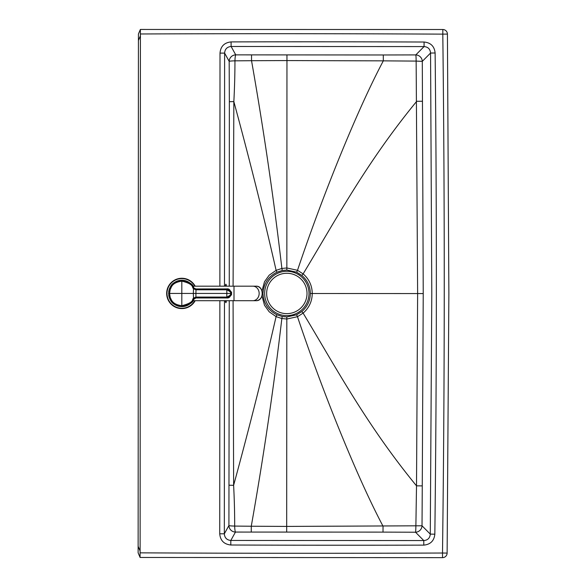 <?xml version="1.0" encoding="UTF-8"?>
<svg xmlns="http://www.w3.org/2000/svg" width="587" height="587" viewBox="0 0 587 587"><rect width="100%" height="100%" fill="white"/><g stroke="black" fill="none" stroke-linecap="round" stroke-linejoin="round"><path stroke-width="0.88" d="M140.41 35.814L140.366 29.453L138.429 33.987L138.422 40.466L138.136 546.35L140.11 550.995L140.41 35.814L138.422 40.466M140.11 550.995L140.058 557.364L138.128 552.822L138.136 546.35M140.19 552.844A33005.99 33005.99 0 0 0 442.503 553.027L442.525 557.65L140.11 557.467L442.525 557.65A4.623 4.623 -44.8 0 0 447.125 553.086L442.503 553.027A21122.168 21122.168 0 0 0 444.249 293.581A21122.168 21122.168 0 0 0 442.803 34.134L447.426 34.083A4.623 4.623 44.8 0 0 442.833 29.511L140.366 29.453L442.833 29.511L442.803 34.134A33005.99 33005.99 0 0 0 140.491 33.973M435.121 52.984L430.557 53.035L431.79 293.573L430.278 534.119L434.842 534.17A21131.479 21131.479 0 0 0 436.354 293.581A21131.479 21131.479 0 0 0 435.121 52.984C434.424 46.322 430.748 42.668 424.078 42.022A29714.285 29714.285 0 0 0 231.095 41.904C224.3 42.631 220.609 46.366 220.008 53.109L224.616 53.109C224.931 49.081 227.096 46.872 231.109 46.476L424.063 46.586L415.794 54.907A6.604 0.374 -90.3 0 1 416.146 61.092L422.295 61.356L423.234 293.573L417.628 293.566L416.513 485.845C366.53 424.929 336.058 367.711 303.112 313.12L297.47 316.694L286.816 319.027L286.816 316.943L296.611 314.815L301.813 311.558C307.339 306.825 310.178 300.808 310.354 293.507C310.193 286.207 307.353 280.182 301.835 275.442L296.64 272.177L286.838 270.035L282.274 270.475L276.954 272.192C268.266 276.521 263.614 283.616 262.983 293.478C263.6 303.34 268.252 310.442 276.932 314.779L282.244 316.503L286.816 316.943M231.095 41.904L231.109 46.476L235.739 54.862A6.604 6.494 -28.9 0 0 229.179 61.378L224.616 53.109L224.483 286.17M424.078 42.022L424.063 46.586C428.04 46.909 430.205 49.059 430.557 53.035L422.295 61.356A6.604 6.442 44.8 0 0 415.794 54.907L383.296 54.98L383.311 60.857L416.146 61.092L417.628 293.566L312.262 293.507C312.108 301.41 309.055 307.948 303.112 313.12L301.813 311.558M422.266 485.889L422.024 525.783L430.278 534.119C429.926 538.096 427.754 540.238 423.777 540.561L415.523 532.226A6.604 0.374 90.4 0 0 415.875 526.04L416.513 485.845L422.266 485.889L423.234 293.573M423.785 545.125L423.777 540.561L230.823 540.444L230.801 545.007A29714.285 29714.285 0 0 0 423.785 545.125C430.454 544.479 434.138 540.832 434.842 534.17M219.868 300.698L219.736 533.796L224.337 533.796C224.645 537.831 226.809 540.047 230.823 540.444L235.468 532.064A6.604 0.836 89.1 0 1 234.668 526.077L251.265 526.238C263.424 457.757 273.828 387.295 281.848 318.528L286.816 319.027L286.691 526.414L422.024 525.783A6.604 6.442 -44.7 0 1 415.523 532.226L383.017 532.115L383.04 526.238C367.029 495.883 351.121 458.88 337.4 424.937C322.901 388.836 309.591 352.758 297.47 316.694L296.611 314.815M383.296 54.98L235.739 54.862A6.604 0.836 91 0 0 234.939 60.843A6.604 0.543 -0.4 0 0 229.179 61.378L229.348 101.69L233.846 101.61C234.609 86.964 234.969 73.375 234.939 60.843L251.537 60.703C263.614 129.206 273.938 199.668 281.877 268.45L286.845 267.958L286.838 270.035M229.26 300.698L228.915 525.541A6.604 6.494 29 0 0 235.468 532.064L383.017 532.115M286.955 54.929L286.962 60.571L251.537 60.703L251.552 54.965M286.962 60.571L383.311 60.857C367.264 91.19 351.312 128.179 337.547 162.107C323.011 198.186 309.657 234.257 297.499 270.306L286.845 267.958L286.962 60.571M286.683 532.057L286.691 526.414L251.265 526.238L251.273 531.976M224.469 300.698L224.337 533.796L228.915 525.541A6.604 0.543 -179.6 0 0 234.668 526.077C234.719 513.552 234.367 499.963 233.626 485.31C249.578 426.822 263.732 370.595 276.081 316.62L281.848 318.528L282.244 316.503M233.076 300.698L233.626 485.31L229.128 485.222M233.083 286.17L233.846 101.61C249.732 160.112 263.82 216.361 276.11 270.35L281.877 268.45L282.274 270.475M310.354 293.507L312.262 293.507C312.115 285.605 309.078 279.06 303.134 273.88L297.499 270.306L296.64 272.177M261.971 295.965L264.502 305.262L269.176 311.778L276.081 316.62L276.932 314.779M261.978 290.932L264.517 281.694L269.191 275.186L276.11 270.35L276.954 272.192M281.444 271.95L281.444 271.95A22.174 22.174 75.9 0 0 264.656 293.456A22.174 22.174 75.9 0 0 292.216 314.962L292.216 314.962A22.174 22.174 75.9 0 0 308.336 288.07A22.174 22.174 75.9 0 0 281.444 271.95L281.444 271.95A22.174 22.174 75.9 0 0 264.656 293.456A22.174 22.174 75.9 0 0 292.216 314.962A22.174 22.174 75.9 0 0 308.336 288.07A22.174 22.174 75.9 0 0 264.656 293.456A22.174 22.174 75.9 0 0 292.216 314.962L292.216 314.962M193.739 287.696L192.874 286.17L193.739 287.696A13.207 13.207 0 0 0 181.831 280.226C189.366 281.929 193.292 284.328 193.578 287.425A13.207 13.207 0 0 0 168.718 291.783L168.704 291.908M168.718 295.085A13.207 13.207 0 0 0 193.578 299.443C193.607 302.283 189.689 304.682 181.816 306.641A13.207 13.207 0 0 0 193.739 299.165M193.226 300.133L192.874 300.698L193.226 300.133M168.616 293.434L169.217 289.479C170.575 287.718 169.922 282.068 181.816 280.226L181.816 281.173C188.831 282.743 192.477 284.959 192.763 287.813L193.505 288.76L195.904 289.795L226.824 289.809C230.104 291.431 231.315 292.634 230.464 293.434L226.824 293.434L226.824 297.066L195.904 297.073L193.505 298.108L192.763 299.054C192.778 301.674 189.131 303.883 181.816 305.695C171.852 304.448 171.36 299.289 170.215 297.418L169.562 293.434L168.616 293.434L169.335 297.741C170.568 299.744 171.096 305.306 181.816 306.641L181.816 293.434L169.562 293.434L170.23 289.391C171.433 287.857 171.243 282.655 181.816 281.173L181.816 293.434L195.904 293.434L196.007 289.795M193.578 287.425L194.099 288.136L193.578 287.425L192.763 287.813M196.007 288.943L226.824 288.951C230.904 290.991 232.401 292.487 231.315 293.434C232.349 294.549 230.852 296.046 226.824 297.925L195.933 297.925L194.099 298.739L193.505 298.108L193.336 293.434L193.505 288.76L194.099 288.136L195.933 288.943L226.824 288.921L226.824 293.434L195.904 293.434L195.933 297.954L193.578 299.443L192.763 299.054M226.824 297.925L226.824 297.066C230.06 295.577 231.271 294.366 230.464 293.434L231.337 293.434C230.559 296.758 229.055 298.262 226.824 297.954L196.007 297.954L196.007 297.073M226.824 288.951L226.824 288.921C228.923 288.459 230.427 289.963 231.337 293.434L231.315 293.434M195.178 286.17A15.189 15.189 0 0 0 166.869 290.925A15.189 15.189 0 0 0 195.178 300.698M226.391 286.17A9.245 0.807 90 0 0 225.9 284.211A9.245 0.807 90 0 0 225.401 286.17L225.562 285.04M225.386 300.698A9.245 0.807 90 0 0 226.384 300.698M229.268 286.17L229.348 101.69M219.736 533.796C220.323 540.539 224.014 544.274 230.801 545.007M220.008 53.109L219.876 286.17M447.125 553.086L448.872 293.588L447.426 34.083L448.872 293.588L447.125 553.086M422.486 101.25L416.733 101.287C366.677 162.151 336.146 219.325 303.134 273.88L301.835 275.442M266.645 293.456A20.193 20.193 75.9 0 0 296.927 310.941A20.193 20.193 75.9 0 0 296.927 275.971A20.193 20.193 75.9 0 0 266.645 293.456M192.874 286.17L234 286.17L234 300.698L256.042 300.698A7.264 6.288 90 0 0 262.33 293.434A7.264 6.288 90 0 0 256.042 286.17C264.201 285.737 264.201 301.131 256.042 300.698M234 286.17L252.872 286.17A7.264 6.288 90 0 1 259.161 293.434A7.264 6.288 90 0 1 252.872 300.698M195.023 293.434L197.665 293.434M195.933 288.943L194.099 288.136M194.803 286.17A14.858 14.858 0 0 0 167.207 290.917A14.858 14.858 0 0 0 194.803 300.698M225.555 301.872L225.401 300.698M138.429 33.987L140.366 29.453M138.128 552.822L140.058 557.356M442.525 557.65A4.623 4.623 0 0 0 447.125 553.13M447.426 34.039A4.623 4.623 0 0 0 442.833 29.511M192.874 300.698L234 300.698M252.872 286.17L256.042 286.17M194.099 298.739L193.578 299.443C191.002 304.044 187.084 306.443 181.816 306.641"/></g></svg>
